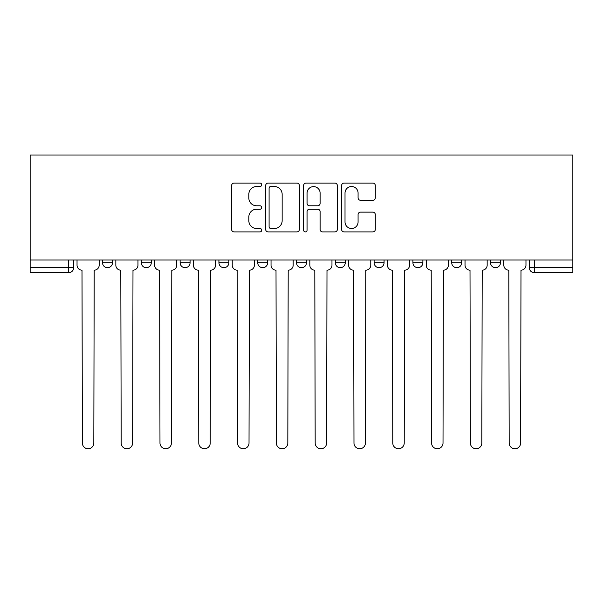 <?xml version="1.0" encoding="UTF-8"?>
<svg xmlns="http://www.w3.org/2000/svg" width="603" height="603" viewBox="0 0 603 603"><rect width="100%" height="100%" fill="white"/><g stroke="black" fill="none" stroke-linecap="round" stroke-linejoin="round"><path stroke-width="0.9" d="M261.71 184.789A1.711 1.711 0 0 0 259.999 183.078L234.062 183.078A2.442 2.442 0 0 0 231.62 185.52L231.62 229.464A2.442 2.442 0 0 0 234.062 231.906L259.999 231.906A1.711 1.711 0 0 0 261.71 230.203A1.711 1.711 0 0 0 259.999 228.492L256.644 228.492A7.809 7.809 0 0 1 248.828 220.675L248.828 217.02A7.809 7.809 0 0 1 256.644 209.203L259.999 209.203A1.711 1.711 0 0 0 261.71 207.492A1.711 1.711 0 0 0 259.999 205.789L256.644 205.789A7.809 7.809 0 0 1 248.828 197.972L248.828 194.309A7.809 7.809 0 0 1 256.644 186.5L259.999 186.5A1.711 1.711 0 0 0 261.71 184.789M412.927 259.976L412.927 262.712L422.876 262.712A4.975 4.975 0 0 1 417.902 267.687A4.975 4.975 0 0 1 412.927 262.712L412.927 259.976M335.328 259.976L335.328 262.712L345.278 262.712A4.975 4.975 0 0 1 340.303 267.687A4.975 4.975 0 0 1 335.328 262.712L335.328 259.976M296.525 259.976L296.525 262.712L306.475 262.712A4.975 4.975 0 0 1 301.5 267.687A4.975 4.975 0 0 1 296.525 262.712L296.525 259.976M218.927 259.976L218.927 262.712L228.876 262.712A4.975 4.975 0 0 1 223.901 267.687A4.975 4.975 0 0 1 218.927 262.712L218.927 259.976M372.85 200.294A2.442 2.442 0 0 0 375.292 197.852L375.292 185.52A2.442 2.442 0 0 0 372.85 183.078L344.042 183.078A2.442 2.442 0 0 0 341.599 185.52L341.599 229.464A2.442 2.442 0 0 0 344.042 231.906L372.85 231.906A2.442 2.442 0 0 0 375.292 229.464L375.292 214.578A2.442 2.442 0 0 0 372.85 212.135L360.519 212.135A2.442 2.442 0 0 0 358.076 214.578L358.076 221.957A6.527 6.527 0 0 1 351.549 228.492A6.527 6.527 0 0 1 345.014 221.957L345.014 193.028A6.527 6.527 0 0 1 351.549 186.5A6.527 6.527 0 0 1 358.076 193.028L358.076 197.852A2.442 2.442 0 0 0 360.519 200.294L372.85 200.294M572.85 259.976L30.15 259.976L30.15 155.016L572.85 155.016L572.85 272.662L534.296 272.662A4.975 4.975 0 0 1 529.321 267.687L572.85 267.687M299.367 185.52A2.442 2.442 0 0 0 296.925 183.078L268.116 183.078A2.442 2.442 0 0 0 265.674 185.52L265.674 229.464A2.442 2.442 0 0 0 268.116 231.906L296.925 231.906A2.442 2.442 0 0 0 299.367 229.464L299.367 185.52M306.075 183.078L334.884 183.078A2.442 2.442 0 0 1 337.326 185.52L337.326 229.464A2.442 2.442 0 0 1 334.884 231.906L322.56 231.906A2.442 2.442 0 0 1 320.118 229.464L320.118 211.645A2.442 2.442 0 0 0 317.675 209.203L309.497 209.203A2.442 2.442 0 0 0 307.055 211.645L307.055 230.203A1.711 1.711 0 0 1 305.344 231.906A1.711 1.711 0 0 1 303.633 230.203L303.633 185.52A2.442 2.442 0 0 1 306.075 183.078M529.321 259.976L529.321 267.687M73.679 259.976L73.679 267.687L73.679 259.976M68.704 259.976L68.704 272.662L30.15 272.662L30.15 267.687L73.679 267.687A4.975 4.975 0 0 1 68.704 272.662A4.975 4.975 0 0 0 73.679 267.687M30.15 259.976L30.15 267.687M500.475 259.976L500.475 262.712A4.975 4.975 0 0 1 495.5 267.687A4.975 4.975 0 0 1 490.525 262.712L500.475 262.712M490.525 259.976L490.525 262.712M461.672 259.976L461.672 262.712A4.975 4.975 0 0 1 456.697 267.687A4.975 4.975 0 0 1 451.722 262.712L461.672 262.712L461.672 259.976M451.722 259.976L451.722 262.712M422.876 259.976L422.876 262.712M384.073 259.976L384.073 262.712A4.975 4.975 0 0 1 379.099 267.687A4.975 4.975 0 0 1 374.124 262.712L384.073 262.712L384.073 259.976M374.124 259.976L374.124 262.712M345.278 259.976L345.278 262.712L345.278 259.976M306.475 262.712L306.475 259.976L306.475 262.712A4.975 4.975 0 0 1 301.5 267.687M267.672 259.976L267.672 262.712A4.975 4.975 0 0 1 262.697 267.687A4.975 4.975 0 0 1 257.722 262.712A4.975 4.975 0 0 0 262.697 267.687A4.975 4.975 0 0 0 267.672 262.712L267.672 259.976M257.722 259.976L257.722 262.712L267.672 262.712M228.876 259.976L228.876 262.712M190.073 259.976L190.073 262.712A4.975 4.975 0 0 1 185.098 267.687A4.975 4.975 0 0 1 180.124 262.712A4.975 4.975 0 0 0 185.098 267.687A4.975 4.975 0 0 0 190.073 262.712L180.124 262.712L180.124 259.976M141.328 259.976L141.328 262.712L151.278 262.712L151.278 259.976L151.278 262.712A4.975 4.975 0 0 1 146.303 267.687A4.975 4.975 0 0 1 141.328 262.712A4.975 4.975 0 0 0 146.303 267.687M102.525 259.976L102.525 262.712L112.475 262.712L112.475 259.976L112.475 262.712A4.975 4.975 0 0 1 107.5 267.687A4.975 4.975 0 0 1 102.525 262.712A4.975 4.975 0 0 0 107.5 267.687M270.8 186.5A1.711 1.711 0 0 0 269.089 188.211L269.089 226.781A1.711 1.711 0 0 0 270.8 228.492L274.342 228.492A7.809 7.809 0 0 0 282.151 220.675L282.151 194.309A7.809 7.809 0 0 0 274.342 186.5L270.8 186.5M320.118 193.156A6.527 6.527 0 0 0 313.583 186.621A6.527 6.527 0 0 0 307.055 193.156L307.055 203.347A2.442 2.442 0 0 0 309.497 205.789L317.675 205.789A2.442 2.442 0 0 0 320.118 203.347L320.118 193.156M77.033 265.199L77.033 259.976L77.033 265.199A4.975 4.975 0 0 0 82.008 270.174L82.377 443.032A5.721 5.721 0 0 0 88.098 448.753A5.721 5.721 0 0 0 93.819 443.032L94.196 270.174A4.975 4.975 0 0 0 99.171 265.199L99.171 259.976L99.171 265.199M82.008 270.174L82.377 443.032M93.819 443.032L94.196 270.174M115.836 265.199L115.836 259.976L115.836 265.199A4.975 4.975 0 0 0 120.804 270.174L121.18 443.032A5.721 5.721 0 0 0 126.901 448.753A5.721 5.721 0 0 0 132.622 443.032L132.992 270.174A4.975 4.975 0 0 0 137.966 265.199L137.966 259.976L137.966 265.199M154.632 265.199L154.632 259.976L154.632 265.199A4.975 4.975 0 0 0 159.607 270.174L159.983 443.032A5.721 5.721 0 0 0 165.704 448.753A5.721 5.721 0 0 0 171.418 443.032L171.795 270.174A4.975 4.975 0 0 0 176.769 265.199L176.769 259.976L176.769 265.199M120.804 270.174L121.18 443.032M132.622 443.032L132.992 270.174M159.607 270.174L159.983 443.032M171.418 443.032L171.795 270.174M193.435 265.199L193.435 259.976L193.435 265.199A4.975 4.975 0 0 0 198.41 270.174L198.779 443.032A5.721 5.721 0 0 0 204.5 448.753A5.721 5.721 0 0 0 210.221 443.032L210.598 270.174A4.975 4.975 0 0 0 215.565 265.199L215.565 259.976L215.565 265.199M232.23 265.199L232.23 259.976L232.23 265.199A4.975 4.975 0 0 0 237.205 270.174L237.582 443.032A5.721 5.721 0 0 0 243.303 448.753A5.721 5.721 0 0 0 249.024 443.032L249.393 270.174A4.975 4.975 0 0 0 254.368 265.199L254.368 259.976L254.368 265.199M271.033 265.199L271.033 259.976L271.033 265.199A4.975 4.975 0 0 0 276.008 270.174L276.378 443.032A5.721 5.721 0 0 0 282.098 448.753A5.721 5.721 0 0 0 287.819 443.032L288.196 270.174A4.975 4.975 0 0 0 293.171 265.199L293.171 259.976L293.171 265.199M198.41 270.174L198.779 443.032M210.221 443.032L210.598 270.174M237.205 270.174L237.582 443.032M249.024 443.032L249.393 270.174M276.008 270.174L276.378 443.032M287.819 443.032L288.196 270.174M309.829 265.199L309.829 259.976L309.829 265.199A4.975 4.975 0 0 0 314.804 270.174L315.181 443.032A5.721 5.721 0 0 0 320.902 448.753A5.721 5.721 0 0 0 326.622 443.032L326.992 270.174A4.975 4.975 0 0 0 331.967 265.199L331.967 259.976L331.967 265.199M314.804 270.174L315.181 443.032M326.622 443.032L326.992 270.174M348.632 265.199L348.632 259.976L348.632 265.199A4.975 4.975 0 0 0 353.607 270.174L353.976 443.032A5.721 5.721 0 0 0 359.697 448.753A5.721 5.721 0 0 0 365.418 443.032L365.795 270.174A4.975 4.975 0 0 0 370.77 265.199L370.77 259.976L370.77 265.199M353.607 270.174L353.976 443.032M365.418 443.032L365.795 270.174M387.435 265.199L387.435 259.976L387.435 265.199A4.975 4.975 0 0 0 392.402 270.174L392.779 443.032A5.721 5.721 0 0 0 398.5 448.753A5.721 5.721 0 0 0 404.221 443.032L404.59 270.174A4.975 4.975 0 0 0 409.565 265.199L409.565 259.976L409.565 265.199M392.402 270.174L392.779 443.032M404.221 443.032L404.59 270.174M426.231 265.199L426.231 259.976L426.231 265.199A4.975 4.975 0 0 0 431.205 270.174L431.582 443.032A5.721 5.721 0 0 0 437.296 448.753A5.721 5.721 0 0 0 443.017 443.032L443.393 270.174A4.975 4.975 0 0 0 448.368 265.199L448.368 259.976L448.368 265.199M431.205 270.174L431.582 443.032M443.017 443.032L443.393 270.174M465.034 265.199L465.034 259.976L465.034 265.199A4.975 4.975 0 0 0 470.008 270.174L470.378 443.032A5.721 5.721 0 0 0 476.099 448.753A5.721 5.721 0 0 0 481.82 443.032L482.196 270.174A4.975 4.975 0 0 0 487.164 265.199L487.164 259.976L487.164 265.199M470.008 270.174L470.378 443.032M481.82 443.032L482.196 270.174M503.829 265.199L503.829 259.976L503.829 265.199A4.975 4.975 0 0 0 508.804 270.174L509.181 443.032A5.721 5.721 0 0 0 514.902 448.753A5.721 5.721 0 0 0 520.623 443.032L520.992 270.174A4.975 4.975 0 0 0 525.967 265.199L525.967 259.976L525.967 265.199M508.804 270.174L509.181 443.032M520.623 443.032L520.992 270.174M534.296 259.976L534.296 272.662"/></g></svg>
